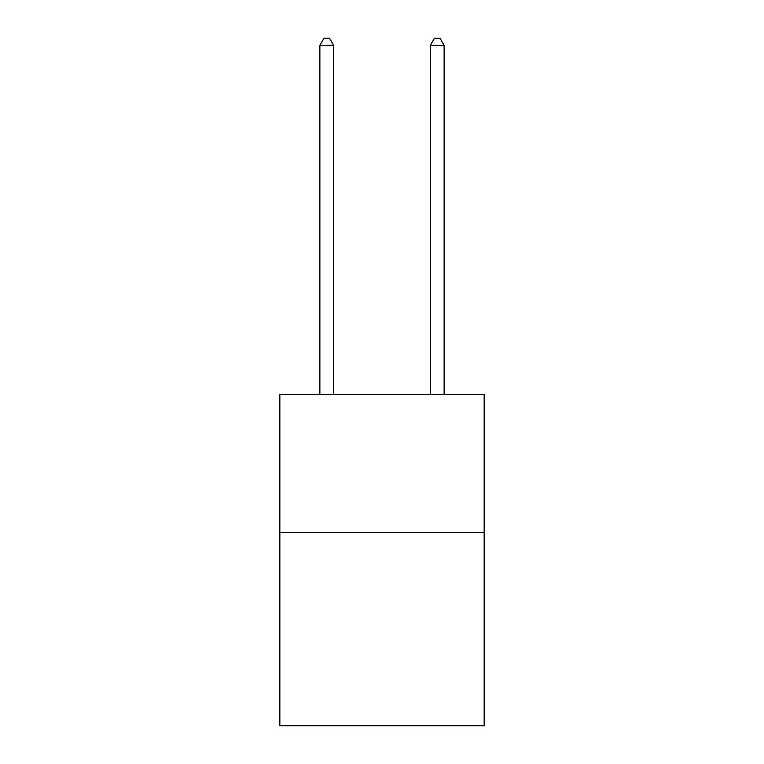 <?xml version="1.0" encoding="UTF-8"?>
<svg xmlns="http://www.w3.org/2000/svg" width="764" height="764" viewBox="0 0 764 764"><rect width="100%" height="100%" fill="white"/><g stroke="black" fill="none" stroke-linecap="round" stroke-linejoin="round"><path stroke-width="1.15" d="M484.156 532.527L484.156 725.8L279.844 725.8L279.844 394.482L484.156 394.482L484.156 532.527L279.844 532.527M333.687 394.482L333.687 45.382L319.877 45.382L319.877 394.482M319.877 45.382L324.022 38.2L329.542 38.2L333.687 45.382M444.123 394.482L444.123 45.382L430.313 45.382L430.313 394.482M430.313 45.382L434.458 38.2L439.978 38.2L444.123 45.382"/></g></svg>
